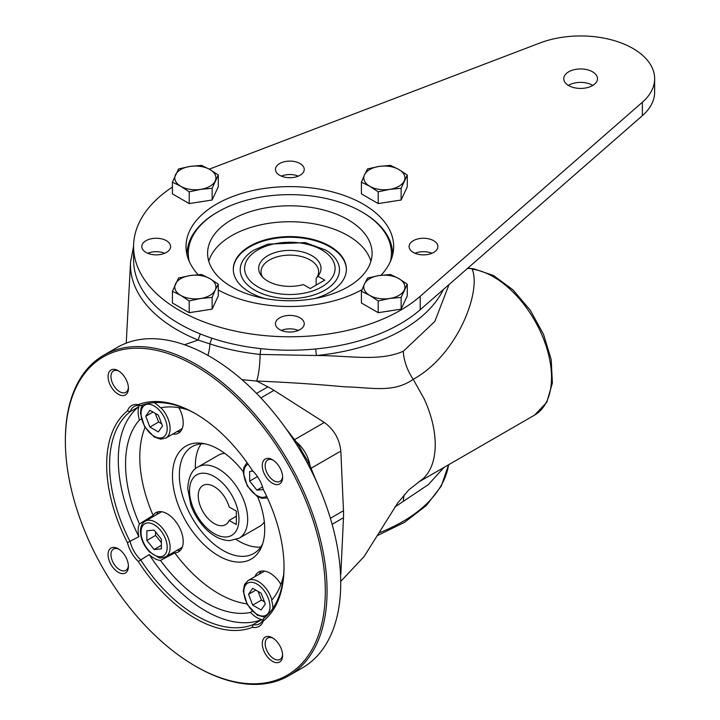 <?xml version="1.0" encoding="UTF-8"?>
<svg xmlns="http://www.w3.org/2000/svg" width="720" height="720" viewBox="0 0 720 720"><rect width="100%" height="100%" fill="white"/><g stroke="black" fill="none" stroke-linecap="round" stroke-linejoin="round"><path stroke-width="1.08" d="M467.532 268.398L473.715 268.821L493.443 275.472L512.964 289.836L530.289 310.248L543.537 334.413L551.205 359.604L552.384 383.085L546.741 402.363L534.501 415.161A82.242 47.484 -120 0 0 542.034 335.241A82.242 47.484 -120 0 0 472.14 269.163C481.527 290.466 458.217 354.582 413.199 379.323L424.134 398.808C431.073 414 434.763 428.607 435.204 442.611A82.251 47.484 60 0 1 435.177 447.444C434.601 460.854 430.785 471.078 423.729 478.107L408.573 490.122L397.575 503.199L364.131 556.515L340.722 581.427M443.34 289.53A159.354 92.007 180 0 1 316.368 355.527C349.911 355.518 378.945 361.926 403.317 351.252A37.008 21.366 -120 0 0 413.199 379.323C393.192 393.273 372.528 387.468 344.835 386.838C316.413 384.21 287.019 382.284 256.662 381.042L241.956 379.647M340.524 574.542L340.605 576.594M444.069 467.37L428.364 484.596L394.875 507.006M184.491 344.736L198.153 340.056L200.277 333.918M403.317 351.252L434.844 321.426L449.046 284.544M189.261 261.45A101.565 58.644 180 0 1 218.025 211.815A101.565 58.644 180 0 1 361.665 211.815L362.538 212.319A102.807 59.355 180 0 1 392.643 254.286A102.807 59.355 180 0 1 392.634 255.015M187.047 255.015A102.807 59.355 180 0 1 187.038 254.286A102.807 59.355 180 0 1 217.152 212.319L218.025 211.815L217.152 212.319M361.665 211.815A101.565 58.644 180 0 1 390.42 261.45M473.715 268.821L467.802 268.155M186.669 253.278A103.833 59.949 180 0 1 187.2 250.938M392.481 250.938A103.833 59.949 180 0 1 393.021 253.278M316.368 355.536L260.091 354.429C242.289 352.539 225.558 349.038 209.88 343.917L198.153 340.056A159.354 92.007 180 0 1 130.563 261.972L126.225 343.143M211.788 338.148L209.88 343.917A22.806 9.972 -74.1 0 1 207.927 355.41M324.945 290.16A49.635 28.656 180 0 1 255.087 290.358A49.635 28.656 180 0 1 254.061 250.038L267.813 244.17L305.316 242.595L325.629 250.038A49.635 28.656 180 0 1 324.945 290.16M233.307 269.568A56.538 32.643 180 0 1 249.858 246.816A56.538 32.643 180 0 1 311.211 239.679A56.538 32.643 180 0 1 346.383 269.568M231.687 219.708A82.242 47.484 180 0 1 321.318 209.412A82.242 47.484 180 0 1 372.087 253.278A82.242 47.484 180 0 1 347.994 286.857A82.242 47.484 180 0 1 258.372 297.144A82.242 47.484 180 0 1 207.603 253.278A82.242 47.484 180 0 1 231.687 219.708M314.775 298.53A56.538 32.643 0 0 0 329.823 292.311A56.538 32.643 0 0 0 346.383 269.226A56.538 32.643 0 0 0 289.845 236.583A56.538 32.643 0 0 0 233.298 269.226A56.538 32.643 0 0 0 264.915 298.53M260.865 348.651L260.091 354.429A22.383 3.942 -85.8 0 1 256.662 381.042L267.903 386.847A82.26 47.493 60 0 1 273.987 390.357L260.892 397.926M209.277 169.164L539.802 43.038A74.016 42.732 180 0 1 615.672 41.049A74.016 42.732 180 0 1 654.633 78.687L654.633 92.124A74.016 42.732 180 0 1 642.366 115.686L420.201 309.744A156.258 90.216 180 0 1 244.854 346.392A156.258 90.216 180 0 1 133.587 259.992L133.587 246.564A156.258 90.216 180 0 1 172.413 187.047M568.404 85.401A16.857 9.738 180 0 1 568.692 85.239A16.857 9.738 180 0 1 592.821 85.401M654.633 78.687A74.016 42.732 180 0 1 642.366 102.258L642.366 115.686M642.366 102.258L420.201 296.307A156.258 90.216 180 0 1 244.854 332.964A156.258 90.216 180 0 1 133.587 246.564M202.059 201.573A17.892 10.323 180 0 1 197.811 202.23M391.059 310.698A17.892 10.323 180 0 1 386.811 311.355M391.059 201.573A17.892 10.323 180 0 1 386.811 202.23M202.059 310.698A17.892 10.323 180 0 1 197.811 311.355M279.666 163.53A14.391 8.307 180 0 1 295.353 161.73A14.391 8.307 180 0 1 304.236 169.407A14.391 8.307 180 0 1 289.845 177.714A14.391 8.307 180 0 1 275.454 169.407A14.391 8.307 180 0 1 279.666 163.53M413.307 240.687A14.391 8.307 180 0 1 428.994 238.887A14.391 8.307 180 0 1 437.877 246.564A14.391 8.307 180 0 1 423.486 254.871A14.391 8.307 180 0 1 409.095 246.564A14.391 8.307 180 0 1 413.307 240.687M279.666 317.844A14.391 8.307 180 0 1 295.353 316.044A14.391 8.307 180 0 1 304.236 323.721A14.391 8.307 180 0 1 289.845 332.037A14.391 8.307 180 0 1 275.454 323.721A14.391 8.307 180 0 1 279.666 317.844M146.025 240.687A14.391 8.307 180 0 1 161.703 238.887A14.391 8.307 180 0 1 170.595 246.564A14.391 8.307 180 0 1 156.195 254.871A14.391 8.307 180 0 1 141.804 246.564A14.391 8.307 180 0 1 146.025 240.687M568.692 71.811A16.857 9.738 180 0 1 587.07 69.696A16.857 9.738 180 0 1 597.474 78.687A16.857 9.738 180 0 1 580.617 88.425A16.857 9.738 180 0 1 563.751 78.687A16.857 9.738 180 0 1 568.692 71.811M198.126 274.662A103.833 59.949 180 0 1 186.012 246.564A103.833 59.949 180 0 1 216.423 204.174A103.833 59.949 180 0 1 329.58 191.178A103.833 59.949 180 0 1 393.678 246.564A103.833 59.949 180 0 1 380.988 275.274M362.052 289.638A103.833 59.949 180 0 1 218.277 289.998M364.482 283.95A20.565 11.871 180 0 1 379.026 275.553A20.565 11.871 180 0 1 398.88 278.631A20.565 11.871 180 0 1 404.208 290.097A20.565 11.871 180 0 1 389.664 298.485A20.565 11.871 180 0 1 369.801 295.416A20.565 11.871 180 0 1 364.482 283.95L367.56 278.028L379.026 275.553L390.492 274.482L398.88 278.631L407.277 284.175L407.277 295.902L401.13 309.141L378.198 312.687L361.413 302.994L361.413 291.267L364.482 283.95M407.277 284.175L401.13 297.414L389.664 298.485L378.198 300.96L369.801 295.416L361.413 291.267M285.588 428.094L298.728 445.095A82.242 47.484 -120 0 0 308.439 461.925L316.602 481.806M236.34 524.565L236.34 511.137L229.14 506.979A22.617 13.059 -120 0 0 202.932 485.505A22.617 13.059 -120 0 0 202.932 511.623A22.617 13.059 -120 0 0 225.549 524.682A22.617 13.059 -120 0 0 229.14 520.407L236.34 524.565M212.13 188.289L200.664 189.369L189.198 191.844L189.198 203.571L212.13 200.016L218.277 186.777L218.277 175.05L212.13 188.289L212.13 200.016M172.413 182.151L178.551 168.912L190.017 166.437L201.483 165.357L209.88 169.506A20.565 11.871 180 0 1 215.199 180.972A20.565 11.871 180 0 1 200.664 189.369A20.565 11.871 180 0 1 180.801 186.3L172.413 182.151L172.413 193.878L189.198 203.571M189.198 191.844L180.801 186.3A20.565 11.871 180 0 1 175.482 174.834A20.565 11.871 180 0 1 190.017 166.437A20.565 11.871 180 0 1 209.88 169.506L218.277 175.05M401.13 188.289L389.664 189.369L378.198 191.844L369.801 186.3L361.413 182.151L361.413 193.878L378.198 203.571L401.13 200.016L407.277 186.777L407.277 175.05L401.13 188.289L401.13 200.016M378.198 191.844L378.198 203.571M361.413 182.151L364.482 174.834A20.565 11.871 180 0 1 379.026 166.437A20.565 11.871 180 0 1 398.88 169.506A20.565 11.871 180 0 1 404.208 180.972A20.565 11.871 180 0 1 389.664 189.369A20.565 11.871 180 0 1 369.801 186.3A20.565 11.871 180 0 1 364.482 174.834L367.56 168.912L379.026 166.437L390.492 165.357L398.88 169.506L407.277 175.05M180.801 295.416A20.565 11.871 180 0 1 175.482 283.95A20.565 11.871 180 0 1 190.017 275.553A20.565 11.871 180 0 1 209.88 278.631A20.565 11.871 180 0 1 215.199 290.097L212.13 297.414L200.664 298.485A20.565 11.871 180 0 1 180.801 295.416L172.413 291.267L178.551 278.028L190.017 275.553L201.483 274.482L209.88 278.631L218.277 284.175L218.277 295.902L212.13 309.141L189.198 312.687L189.198 300.96L180.801 295.416M218.277 284.175L215.199 290.097A20.565 11.871 180 0 1 200.664 298.485L189.198 300.96M147.726 253.278A14.391 8.307 180 0 1 164.673 253.278M212.13 297.414L212.13 309.141M172.413 291.267L172.413 302.994L189.198 312.687M325.314 591.048A183.816 106.128 -120 0 0 195.345 365.922A183.816 106.128 -120 0 0 65.367 440.964A183.816 106.128 -120 0 0 195.345 666.09A183.816 106.128 -120 0 0 325.314 591.048M195.345 666.09L196.209 666.594A185.049 106.839 -120 0 0 288.738 675.756A185.049 106.839 -120 0 0 327.06 591.048A185.049 106.839 -120 0 0 246.285 404.82A185.049 106.839 -120 0 0 103.689 355.248A185.049 106.839 -120 0 0 65.367 439.956L65.367 440.964M298.728 445.095L297.009 445.194M307.503 463.365L308.439 461.925M128.421 388.341A14.391 8.307 60 0 1 118.242 394.209A14.391 8.307 60 0 1 108.063 376.587A14.391 8.307 60 0 1 118.242 370.71A14.391 8.307 60 0 1 128.421 388.341M118.998 371.178A12.339 7.119 -120 0 0 113.526 370.935A12.339 7.119 -120 0 0 111.636 380.826A12.339 7.119 -120 0 0 119.691 391.698A12.339 7.119 -120 0 0 125.865 392.301A12.339 7.119 -120 0 0 128.385 387.45M118.242 548.766L118.242 548.766A14.391 8.307 60 0 1 128.421 566.397A14.391 8.307 60 0 1 118.242 572.274A14.391 8.307 60 0 1 108.063 554.643A14.391 8.307 60 0 1 118.242 548.766M118.998 549.243A12.339 7.119 -120 0 0 113.526 549A12.339 7.119 -120 0 0 111.636 558.882A12.339 7.119 -120 0 0 119.691 569.754A12.339 7.119 -120 0 0 125.865 570.366A12.339 7.119 -120 0 0 128.385 565.506M262.269 643.671A14.391 8.307 60 0 1 272.448 637.803A14.391 8.307 60 0 1 282.618 655.425A14.391 8.307 60 0 1 272.448 661.302A14.391 8.307 60 0 1 262.269 643.671M273.204 638.271A12.339 7.119 -120 0 0 267.732 638.028A12.339 7.119 -120 0 0 265.176 643.671A12.339 7.119 -120 0 0 270.558 656.091A12.339 7.119 -120 0 0 280.071 659.394A12.339 7.119 -120 0 0 282.591 654.534M272.448 483.237A14.391 8.307 60 0 1 262.269 465.615A14.391 8.307 60 0 1 272.448 459.738A14.391 8.307 60 0 1 282.618 477.369A14.391 8.307 60 0 1 272.448 483.237M273.204 460.206A12.339 7.119 -120 0 0 267.732 459.963A12.339 7.119 -120 0 0 265.842 469.854A12.339 7.119 -120 0 0 273.897 480.726A12.339 7.119 -120 0 0 280.071 481.338A12.339 7.119 -120 0 0 282.591 476.478M263.421 618.651L263.259 621.072A24.669 14.247 60 0 1 252.378 627.354L253.107 624.609A22.617 13.059 -120 0 0 259.506 623.781A22.617 13.059 -120 0 0 263.421 618.651A123.363 71.226 -120 0 0 284.022 566.361M252.225 611.172L250.56 612.423A22.617 13.059 -120 0 0 261.828 619.569A123.363 71.226 60 0 1 149.211 554.553A22.617 13.059 -120 0 0 154.116 558.27A22.617 13.059 -120 0 0 160.479 560.421L174.762 552.888A22.617 13.059 -120 0 0 178.515 551.844A22.617 13.059 -120 0 0 178.515 525.726A22.617 13.059 -120 0 0 155.898 512.667A22.617 13.059 -120 0 0 153.108 515.394L139.446 523.989A22.617 13.059 -120 0 0 138.897 536.688A123.363 71.226 60 0 1 138.897 406.647A22.617 13.059 -120 0 0 139.446 419.976L141.372 419.157M280.917 584.406A22.617 13.059 -120 0 0 258.696 572.022A22.617 13.059 -120 0 0 255.015 576.522M272.916 608.31A22.617 13.059 -120 0 0 271.593 600.282A113.085 65.286 60 0 0 283.617 575.037M261.09 571.131A22.617 13.059 -120 0 0 259.38 574.002M138.897 536.688L127.431 542.655A125.424 72.414 -120 0 1 127.431 410.94L130.176 411.678A123.363 71.226 -120 0 0 130.176 541.728A22.617 13.059 -120 0 0 140.49 559.584A123.363 71.226 -120 0 0 253.107 624.609L261.828 619.569M263.259 621.072A125.424 72.414 -120 0 0 284.031 567.207A125.424 72.414 -120 0 0 263.259 489.357A24.669 14.247 60 0 0 252.378 470.511A125.424 72.414 -120 0 0 195.345 413.604A125.424 72.414 -120 0 0 138.312 404.658L140.49 405.729A22.617 13.059 -120 0 0 134.091 406.548A22.617 13.059 -120 0 0 130.176 411.678L138.897 406.647M196.074 414.027A123.363 71.226 -120 0 0 140.49 405.729M149.211 554.553L138.312 561.501A24.669 14.247 60 0 1 127.431 542.655M177.138 550.26A22.617 13.059 -120 0 0 180.477 550.215M158.292 511.776A22.617 13.059 -120 0 0 156.573 514.647M127.431 410.94A24.669 14.247 60 0 1 138.312 404.658M154.188 402.678A22.617 13.059 -120 0 1 160.479 407.835A113.085 65.286 60 0 1 188.361 410.04M172.773 434.07A22.617 13.059 -120 0 0 178.515 433.134A22.617 13.059 -120 0 0 183.195 422.775A22.617 13.059 -120 0 0 178.893 407.691M145.035 427.455A111.465 64.35 -120 0 0 153.108 515.394M174.762 552.888A111.465 64.35 -120 0 0 246.87 603.855M243.234 471.753A65.241 37.665 -120 0 0 202.14 443.304A65.241 37.665 -120 0 0 185.985 521.406A65.241 37.665 -120 0 0 261.702 546.462A65.241 37.665 -120 0 0 264.735 529.209A65.241 37.665 -120 0 0 257.607 496.656M139.446 523.989A113.085 65.286 60 0 1 139.446 419.976M281.367 176.121A14.391 8.307 180 0 1 298.323 176.121M224.748 453.33A41.121 23.742 -120 0 0 218.394 455.211L198.045 466.965A41.121 23.742 60 0 1 229.734 477.981A41.121 23.742 60 0 1 247.68 519.363A41.121 23.742 60 0 1 239.166 538.191L259.515 526.437A41.121 23.742 -120 0 0 264.33 521.883M229.14 520.407L236.34 516.249M201.177 443.853A61.686 35.613 -120 0 0 195.426 468.81M236.259 539.532A61.686 35.613 -120 0 0 260.748 547.029M281.367 330.435A14.391 8.307 180 0 1 298.323 330.435M415.008 253.278A14.391 8.307 180 0 1 431.964 253.278M370.917 261.252A82.242 47.484 0 0 0 289.845 221.742A82.242 47.484 0 0 0 208.773 261.252M265.311 604.008L261.117 593.19L252.72 588.339L248.526 594.315L252.72 605.133L261.117 609.975L265.311 604.008M258.093 591.444L261.45 600.093L252.72 605.133M255.798 590.121L248.526 594.315M261.45 600.093L264.474 601.839M252.981 471.114L249.651 471.411L249.651 481.104L256.923 490.149L263.367 489.573M262.539 486.9L256.923 490.149M257.445 476.604L249.651 481.104M145.728 416.25L149.922 427.068L158.319 431.919L162.513 425.943L158.319 415.125L149.922 410.283L145.728 416.25L152.991 412.056M155.286 413.379L158.643 422.037L149.922 427.068M158.643 422.037L161.676 423.783M154.116 549.504L161.388 548.847L161.388 539.154L154.116 530.118L146.853 530.766L146.853 540.459L154.116 549.504L161.388 545.301M155.574 531.927L155.574 535.419L146.853 540.459M155.574 535.419L161.388 542.655M138.312 561.501A125.424 72.414 -120 0 0 252.378 627.354M250.56 612.423A113.085 65.286 60 0 1 160.479 560.421M288.738 675.756L302.4 667.863A185.049 106.839 -120 0 0 340.731 583.155A185.049 106.839 -120 0 0 259.956 396.936A185.049 106.839 -120 0 0 117.36 347.355L103.689 355.248M262.638 543.888A61.686 35.613 60 0 1 253.809 553.473A61.686 35.613 60 0 1 206.271 536.949A61.686 35.613 60 0 1 179.352 474.876A61.686 35.613 60 0 1 192.123 446.643A61.686 35.613 60 0 1 204.84 443.781M177.138 431.55A22.617 13.059 -120 0 0 180.477 431.505M401.13 297.414L401.13 309.141M378.198 300.96L378.198 312.687M317.907 276.201L324.738 280.143L310.194 288.531L303.372 284.598A31.158 17.991 180 0 1 261.396 275.733A31.158 17.991 180 0 1 289.845 250.398A31.158 17.991 180 0 1 318.285 275.733A31.158 17.991 180 0 1 317.907 276.201L316.125 278.523A28.782 16.623 0 0 0 318.627 271.746A28.782 16.623 0 0 0 289.845 255.132A28.782 16.623 0 0 0 261.054 271.746A28.782 16.623 0 0 0 262.611 277.128M316.143 278.505L316.125 285.111M294.831 439.506L324.333 422.469L273.987 390.357M324.333 422.469C334.026 429.579 339.534 439.11 340.839 451.071L311.337 468.099M330.381 518.283L343.476 510.723L340.839 451.071M343.476 510.723A82.26 47.493 60 0 1 343.476 517.752L332.127 524.304M340.839 574.353L343.476 517.752M378.837 532.953A159.354 92.007 0 0 0 448.578 464.769M404.325 494.694A37.008 21.366 -120 0 0 403.317 501.219M296.892 442.404A24.669 14.247 60 0 1 309.861 464.859M256.545 393.399L267.903 386.847M316.377 355.527L315.747 348.966M189.531 490.824A34.956 20.178 -120 0 0 226.602 536.94A34.956 20.178 -120 0 0 226.602 487.512A34.956 20.178 -120 0 0 189.531 490.824M420.201 296.307L420.201 309.744M256.923 614.268A18.504 10.683 60 0 1 245.592 585.063A18.504 10.683 60 0 1 268.254 598.149A18.504 10.683 60 0 1 256.923 614.268M263.502 571.617A20.565 11.871 60 0 1 264.609 571.104L248.094 580.518A20.565 11.871 60 0 1 271.89 599.94M272.898 607.527A20.565 11.871 60 0 1 272.835 608.436M266.607 496.206A18.504 10.683 60 0 1 247.671 485.793A18.504 10.683 60 0 1 248.13 464.184M154.116 405.99A18.504 10.683 60 0 1 165.447 435.195A18.504 10.683 60 0 1 142.785 422.109A18.504 10.683 60 0 1 154.116 405.99M181.26 429.174L182.25 428.49A20.565 11.871 60 0 1 181.26 429.174L165.852 438.066L160.632 439.182L154.152 436.914L144.594 426.726L140.445 413.352L141.039 408.204L142.578 404.955M160.929 407.745A20.565 11.871 60 0 1 165.852 438.066M154.044 402.687A20.565 11.871 60 0 1 154.863 403.083M141.03 532.251A18.504 10.683 60 0 1 160.659 530.496A18.504 10.683 60 0 1 160.659 556.668A18.504 10.683 60 0 1 141.03 532.251M181.26 547.875L182.25 547.191A20.565 11.871 60 0 1 181.26 547.875L165.852 556.776A20.565 11.871 60 0 0 165.852 533.034A20.565 11.871 60 0 0 145.296 521.163L160.704 512.262A20.565 11.871 60 0 1 161.802 511.749M321.831 286.857A45.234 26.118 0 0 0 301.554 243.162A45.234 26.118 0 0 0 246.15 275.148A45.234 26.118 0 0 0 321.831 286.857M534.501 415.161L418.194 482.31M130.563 261.972L133.587 246.294M377.226 535.689L404.559 522.324L426.276 505.593L441.27 486.117L448.596 464.76M187.038 254.286L187.038 254.979M392.643 254.286L392.643 254.979M391.977 310.554L385.956 311.49M202.977 201.438L196.956 202.365M198.045 466.965C191.988 469.773 188.55 476.883 187.722 488.304L190.809 504.99C194.13 514.161 199.134 522.135 205.821 528.903C213.3 536.391 221.211 540.306 229.536 540.648L239.166 538.191M248.094 580.518L244.521 584.478L243.243 591.228L247.284 604.593L257.346 615.213L265.131 617.229M267.435 497.997L261.576 498.24L256.95 496.269L247.401 486.081L243.243 472.707L243.837 467.559L246.987 462.573M145.296 521.163C142.137 523.071 140.517 526.491 140.427 531.414C140.742 539.001 143.82 545.877 149.652 552.051L158.733 557.586C159.435 558.297 161.802 558.027 165.852 556.776M160.704 512.262L161.784 511.749M202.977 310.554L196.956 311.49M391.977 201.438L385.956 202.365"/></g></svg>
